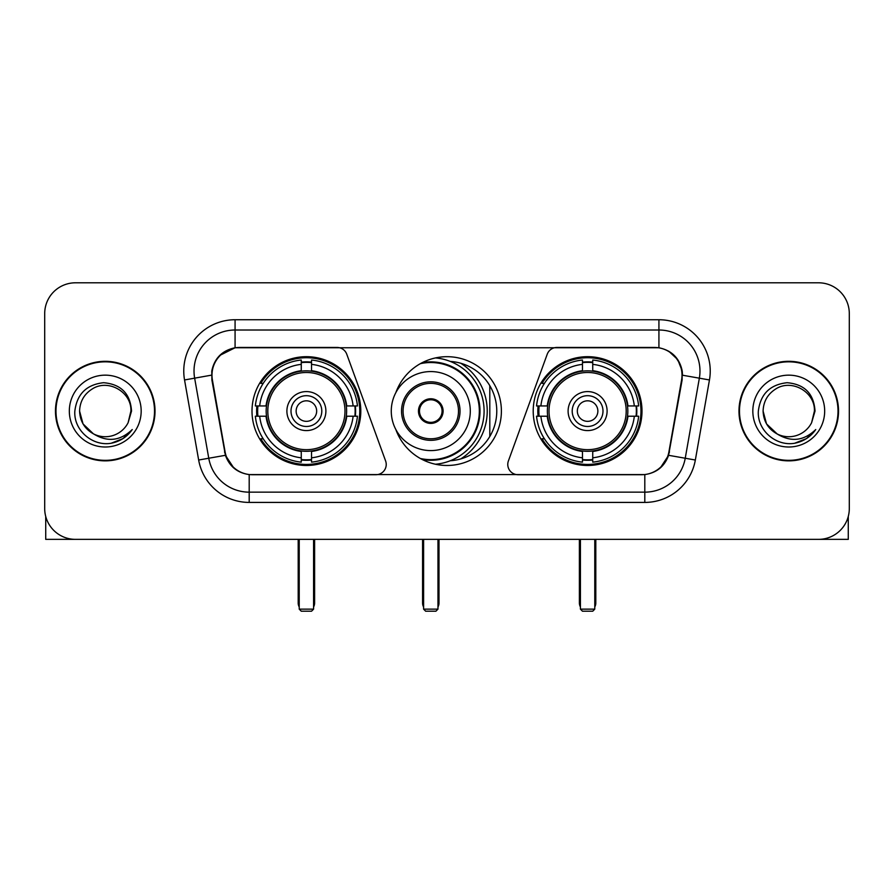 <?xml version="1.0" encoding="UTF-8"?>
<svg xmlns="http://www.w3.org/2000/svg" width="894" height="894" viewBox="0 0 894 894"><rect width="100%" height="100%" fill="white"/><g stroke="black" fill="none" stroke-linecap="round" stroke-linejoin="round"><path stroke-width="1.34" d="M386.23 464.444A10.259 10.259 0 0 1 375.961 474.714L252.365 474.714A27.714 27.714 0 0 1 225.076 451.816L212.403 379.972A27.714 27.714 0 0 1 239.693 347.453L337.116 347.453A10.259 10.259 0 0 1 346.76 354.203L385.605 460.935A10.259 10.259 0 0 1 386.23 464.444M533.204 411.084A54.389 54.389 0 0 0 587.604 465.472A54.389 54.389 0 0 0 641.993 411.084A54.389 54.389 0 0 0 587.604 356.684A54.389 54.389 0 0 0 533.204 411.084M252.007 411.084A54.389 54.389 0 0 0 306.396 465.472A54.389 54.389 0 0 0 360.796 411.084A54.389 54.389 0 0 0 306.396 356.684A54.389 54.389 0 0 0 252.007 411.084M256.891 416.213A49.773 49.773 0 0 1 256.891 405.954M538.087 416.213A49.773 49.773 0 0 1 538.087 405.954M450.319 361.422A49.773 49.773 0 0 1 496.773 411.084A49.773 49.773 0 0 1 450.319 460.745M395.807 392.712A54.389 54.389 0 0 1 501.389 411.084A54.389 54.389 0 0 1 395.807 429.455M654.307 347.453L556.884 347.453A10.259 10.259 0 0 0 547.24 354.203L508.395 460.935A10.259 10.259 0 0 0 518.039 474.714L641.635 474.714A27.714 27.714 0 0 0 668.924 451.816L681.597 379.972A27.714 27.714 0 0 0 654.307 347.453M55.473 411.084A49.773 49.773 0 0 0 105.246 460.857A49.773 49.773 0 0 0 155.02 411.084A49.773 49.773 0 0 0 105.246 361.31A49.773 49.773 0 0 0 55.473 411.084M738.98 411.084A49.773 49.773 0 0 0 788.754 460.857A49.773 49.773 0 0 0 838.527 411.084A49.773 49.773 0 0 0 788.754 361.31A49.773 49.773 0 0 0 738.98 411.084M211.777 371.055C214.437 358.215 222.204 350.448 235.077 347.755L658.923 347.755C671.785 350.437 679.552 358.203 682.223 371.055L682.111 379.972L668.589 455.303C664.544 466.456 656.609 472.892 644.809 474.58L249.191 474.58C237.413 472.915 229.49 466.478 225.411 455.303L211.889 379.972L211.777 371.055M219.645 355.499L235.077 347.755L235.077 330.009L658.923 330.009A41.046 41.046 0 0 1 699.354 378.184L685.24 458.231A41.046 41.046 0 0 1 644.809 492.158L249.191 492.158A41.046 41.046 0 0 1 208.76 458.231L194.646 378.184A41.046 41.046 0 0 1 235.077 330.009L235.077 319.739L658.923 319.739L658.923 347.755M668.678 351.163L677.73 359.589L682.223 371.055L682.535 375.223L709.456 379.961L695.342 460.019A51.316 51.316 0 0 1 644.809 502.417L249.191 502.417A51.316 51.316 0 0 1 198.658 460.019L184.544 379.961A51.316 51.316 0 0 1 235.077 319.739M251.851 474.714L249.191 474.58L249.191 502.417M644.809 502.417L644.809 474.58L642.149 474.714M695.342 460.019L668.589 455.303L660.308 467.931M233.87 468.087L225.411 455.303L198.658 460.019M669.438 451.816L669.271 452.688M224.729 452.688L224.562 451.816M184.544 379.961L211.465 375.156M849.3 313.582A30.787 30.787 0 0 0 818.513 282.795L75.487 282.795A30.787 30.787 0 0 0 44.7 313.582L44.7 508.574A30.787 30.787 0 0 0 75.487 539.361L818.513 539.361A30.787 30.787 0 0 0 849.3 508.574L849.3 313.582L849.3 508.574M44.7 313.582L44.7 508.574M818.513 282.795L75.487 282.795M75.487 539.361L818.513 539.361M154.517 411.084A49.259 49.259 0 0 0 105.246 361.824A49.259 49.259 0 0 0 55.987 411.084A49.259 49.259 0 0 0 105.246 460.343A49.259 49.259 0 0 0 154.517 411.084M93.378 433.825L83.03 423.912L79.588 411.084C79.935 401.406 84.215 393.997 92.417 388.856C108.409 378.62 131.787 392.108 130.904 411.084L128.099 422.75L131.53 411.084C130.356 393.673 121.048 384.219 103.603 382.71C86.562 384.576 76.973 394.031 74.839 411.084C73.509 430.126 92.305 446.43 110.934 443.29C119.897 441.569 127.004 436.987 132.245 429.545C120.411 440.921 107.571 442.407 93.736 434.003A25.658 25.658 0 0 0 128.099 422.75L130.904 411.43M93.736 434.003C84.762 429.064 80.047 421.42 79.588 411.084M69.33 411.084A35.916 35.916 0 0 0 105.246 447A35.916 35.916 0 0 0 141.174 411.084A35.916 35.916 0 0 0 105.246 375.156A35.916 35.916 0 0 0 69.33 411.084M132.178 429.656L123.081 438.507M122.869 438.641L111.091 443.268M45.728 516.464L45.728 539.361L164.775 539.361M838.013 411.084A49.259 49.259 0 0 0 788.754 361.824A49.259 49.259 0 0 0 739.483 411.084A49.259 49.259 0 0 0 788.754 460.343A49.259 49.259 0 0 0 838.013 411.084M814.4 411.43L811.596 422.75L815.026 411.084C813.853 393.673 804.555 384.219 787.1 382.71C770.058 384.576 760.481 394.031 758.347 411.084C757.006 430.126 775.802 446.43 794.431 443.29C803.404 441.569 810.5 436.987 815.753 429.545C803.907 440.921 791.067 442.407 777.232 434.003L766.527 423.912L763.096 411.084C763.442 401.406 767.711 393.997 775.925 388.856C791.916 378.62 815.283 392.108 814.412 411.084L811.596 422.75A25.658 25.658 0 0 1 777.232 434.003C768.259 429.064 763.554 421.42 763.096 411.084M752.826 411.084A35.916 35.916 0 0 0 788.754 447A35.916 35.916 0 0 0 824.67 411.084A35.916 35.916 0 0 0 788.754 375.156A35.916 35.916 0 0 0 752.826 411.084M815.674 429.656L806.578 438.507M806.366 438.641L794.587 443.268M346.302 416.213A40.23 40.23 0 0 0 311.537 371.178L311.537 371.178A40.23 40.23 0 0 0 266.501 416.213A40.23 40.23 0 0 0 346.302 416.213L346.302 416.213A40.23 40.23 0 0 1 311.537 450.978L311.537 457.806A47.002 47.002 0 0 0 353.119 416.213L357.455 416.213A51.316 51.316 0 0 1 311.537 462.142L311.537 457.806M257.919 416.213A48.745 48.745 0 0 1 257.919 405.954M311.537 362.606A48.745 48.745 0 0 0 301.267 362.606M354.873 405.954A48.745 48.745 0 0 1 354.873 416.213M353.119 405.954L357.455 405.954A51.316 51.316 0 0 0 311.537 360.025L311.537 370.697A40.711 40.711 0 0 1 346.783 405.954L353.119 405.954A47.002 47.002 0 0 0 311.537 364.361M259.673 416.213L255.349 416.213A51.316 51.316 0 0 0 301.267 462.142L301.267 451.47A40.711 40.711 0 0 1 266.01 416.213L259.673 416.213A47.002 47.002 0 0 0 301.267 457.806M353.119 416.213L346.783 416.213A40.711 40.711 0 0 1 311.537 451.47L311.537 450.978M266.501 416.213L266.501 416.213A40.23 40.23 0 0 0 301.267 450.978M311.537 459.561A48.745 48.745 0 0 1 301.267 459.561M301.267 364.361L301.267 360.025A51.316 51.316 0 0 0 255.349 405.954L266.01 405.954A40.711 40.711 0 0 1 301.267 370.697L301.267 364.361A47.002 47.002 0 0 0 259.673 405.954M344.983 411.084A38.587 38.587 0 0 1 306.396 449.671A38.587 38.587 0 0 1 267.809 411.084A38.587 38.587 0 0 1 306.396 372.496A38.587 38.587 0 0 1 344.983 411.084M325.897 411.084A19.5 19.5 0 0 0 306.396 391.583A19.5 19.5 0 0 0 286.896 411.084A19.5 19.5 0 0 0 306.396 430.584A19.5 19.5 0 0 0 325.897 411.084M321.795 411.084A15.399 15.399 0 0 0 306.396 395.684A15.399 15.399 0 0 0 291.008 411.084A15.399 15.399 0 0 0 306.396 426.472A15.399 15.399 0 0 0 321.795 411.084M316.666 411.084A10.259 10.259 0 0 1 306.396 421.342A10.259 10.259 0 0 1 296.137 411.084A10.259 10.259 0 0 1 306.396 400.814A10.259 10.259 0 0 1 316.666 411.084A10.259 10.259 0 0 1 306.396 421.342A10.259 10.259 0 0 1 296.137 411.084A10.259 10.259 0 0 1 306.396 400.814A10.259 10.259 0 0 1 316.666 411.084M263.216 383.37L260.791 383.37A53.372 53.372 0 0 1 359.768 411.084A53.372 53.372 0 0 1 260.791 438.786L263.216 438.786M299.222 539.361L299.222 609.149L313.582 609.149L313.582 539.361M299.222 609.149L301.267 611.205L311.537 611.205L313.582 609.149M627.499 416.213A40.23 40.23 0 0 0 592.733 371.178L592.733 371.178A40.23 40.23 0 0 0 547.698 416.213A40.23 40.23 0 0 0 627.499 416.213L627.499 416.213A40.23 40.23 0 0 1 592.733 450.978L592.733 457.806A47.002 47.002 0 0 0 634.327 416.213L638.651 416.213A51.316 51.316 0 0 1 592.733 462.142L592.733 457.806M539.127 416.213A48.745 48.745 0 0 1 539.127 405.954M592.733 362.606A48.745 48.745 0 0 0 582.463 362.606M636.081 405.954A48.745 48.745 0 0 1 636.081 416.213M634.327 405.954L638.651 405.954A51.316 51.316 0 0 0 592.733 360.025L592.733 370.697A40.711 40.711 0 0 1 627.99 405.954L634.327 405.954A47.002 47.002 0 0 0 592.733 364.361M540.881 416.213L536.545 416.213A51.316 51.316 0 0 0 582.463 462.142L582.463 451.47A40.711 40.711 0 0 1 547.217 416.213L540.881 416.213A47.002 47.002 0 0 0 582.463 457.806M634.327 416.213L627.99 416.213A40.711 40.711 0 0 1 592.733 451.47L592.733 450.978M547.698 416.213L547.698 416.213A40.23 40.23 0 0 0 582.463 450.978M592.733 459.561A48.745 48.745 0 0 1 582.463 459.561M582.463 364.361L582.463 360.025A51.316 51.316 0 0 0 536.545 405.954L547.217 405.954A40.711 40.711 0 0 1 582.463 370.697L582.463 364.361A47.002 47.002 0 0 0 540.881 405.954M626.191 411.084A38.587 38.587 0 0 1 587.604 449.671A38.587 38.587 0 0 1 549.017 411.084A38.587 38.587 0 0 1 587.604 372.496A38.587 38.587 0 0 1 626.191 411.084M607.104 411.084A19.5 19.5 0 0 0 587.604 391.583A19.5 19.5 0 0 0 568.103 411.084A19.5 19.5 0 0 0 587.604 430.584A19.5 19.5 0 0 0 607.104 411.084M602.992 411.084A15.399 15.399 0 0 0 587.604 395.684A15.399 15.399 0 0 0 572.205 411.084A15.399 15.399 0 0 0 587.604 426.472A15.399 15.399 0 0 0 602.992 411.084M597.862 411.084A10.259 10.259 0 0 1 587.604 421.342A10.259 10.259 0 0 1 577.334 411.084A10.259 10.259 0 0 1 587.604 400.814A10.259 10.259 0 0 1 597.862 411.084A10.259 10.259 0 0 1 587.604 421.342A10.259 10.259 0 0 1 577.334 411.084A10.259 10.259 0 0 1 587.604 400.814A10.259 10.259 0 0 1 597.862 411.084M544.412 383.37L541.987 383.37A53.372 53.372 0 0 1 640.964 411.084A53.372 53.372 0 0 1 541.987 438.786L544.412 438.786M580.418 539.361L580.418 609.149L594.778 609.149L594.778 539.361M580.418 609.149L582.463 611.205L592.733 611.205L594.778 609.149M391.27 411.084A39.515 39.515 0 0 1 430.785 371.569A39.515 39.515 0 0 1 470.3 411.084A39.515 39.515 0 0 1 430.785 450.587A39.515 39.515 0 0 1 391.27 411.084A39.515 39.515 0 0 0 430.785 450.587A39.515 39.515 0 0 0 470.3 411.084M403.071 411.084A27.714 27.714 0 0 0 430.785 438.786A27.714 27.714 0 0 0 458.499 411.084A27.714 27.714 0 0 0 430.785 383.37A27.714 27.714 0 0 0 403.071 411.084M460.745 458.924A56.445 56.445 0 0 0 460.745 363.243M420.325 458.488A48.544 48.544 0 0 0 479.329 411.084A48.544 48.544 0 0 0 420.325 363.679M418.47 411.084A12.315 12.315 0 0 0 430.785 423.398A12.315 12.315 0 0 0 443.1 411.084A12.315 12.315 0 0 0 430.785 398.769A12.315 12.315 0 0 0 418.47 411.084M435.479 357.924A53.372 53.372 0 0 1 435.479 464.243M418.861 407.999L419.286 407.999A11.913 11.913 0 0 1 442.284 407.999L441.647 407.999A11.287 11.287 0 0 1 430.785 422.37A11.287 11.287 0 0 1 419.923 407.999A11.287 11.287 0 0 1 441.647 407.999L442.709 407.999M419.286 407.999L419.923 407.999L419.286 407.999M442.709 414.157L442.284 414.157A11.913 11.913 0 0 1 419.286 414.157L418.861 414.157M442.284 414.157L441.647 414.157L442.284 414.157M489.8 385.66L489.8 436.495M423.6 539.361L423.6 609.149L437.971 609.149L437.971 539.361M423.6 609.149L425.656 611.205L435.914 611.205L437.971 609.149M848.272 516.464L848.272 539.361L729.225 539.361M658.923 319.739A51.316 51.316 0 0 1 709.456 379.961M194.646 378.184A41.046 41.046 0 0 1 194.02 371.055M298.194 539.361L298.194 602.992L299.222 602.992M306.396 421.342A10.259 10.259 0 0 1 296.137 411.084A10.259 10.259 0 0 1 306.396 400.814M313.582 602.992L314.61 602.992L314.61 539.361M301.267 460.019A49.204 49.204 0 0 0 311.537 460.019M355.343 416.213A49.204 49.204 0 0 0 355.343 405.954M311.537 362.137A49.204 49.204 0 0 0 301.267 362.137M579.39 539.361L579.39 602.992L580.418 602.992M587.604 421.342A10.259 10.259 0 0 1 577.334 411.084A10.259 10.259 0 0 1 587.604 400.814M594.778 602.992L595.806 602.992L595.806 539.361M582.463 460.019A49.204 49.204 0 0 0 592.733 460.019M636.539 416.213A49.204 49.204 0 0 0 636.539 405.954M592.733 362.137A49.204 49.204 0 0 0 582.463 362.137M460.03 411.084A29.245 29.245 0 0 0 430.785 381.827A29.245 29.245 0 0 0 401.54 411.084A29.245 29.245 0 0 0 430.785 440.329A29.245 29.245 0 0 0 460.03 411.084M422.326 459.55A49.204 49.204 0 0 0 479.989 411.084A49.204 49.204 0 0 0 422.326 362.606M422.571 539.361L422.571 602.992L423.6 602.992M437.971 602.992L438.999 602.992L438.999 539.361M298.194 602.992A8.214 8.214 0 0 0 299.222 606.97M313.582 606.97A8.214 8.214 0 0 0 314.61 602.992M579.39 602.992A8.214 8.214 0 0 0 580.418 606.97M594.778 606.97A8.214 8.214 0 0 0 595.806 602.992M422.571 602.992A8.214 8.214 0 0 0 423.6 606.97M437.971 606.97A8.214 8.214 0 0 0 438.999 602.992"/></g></svg>
